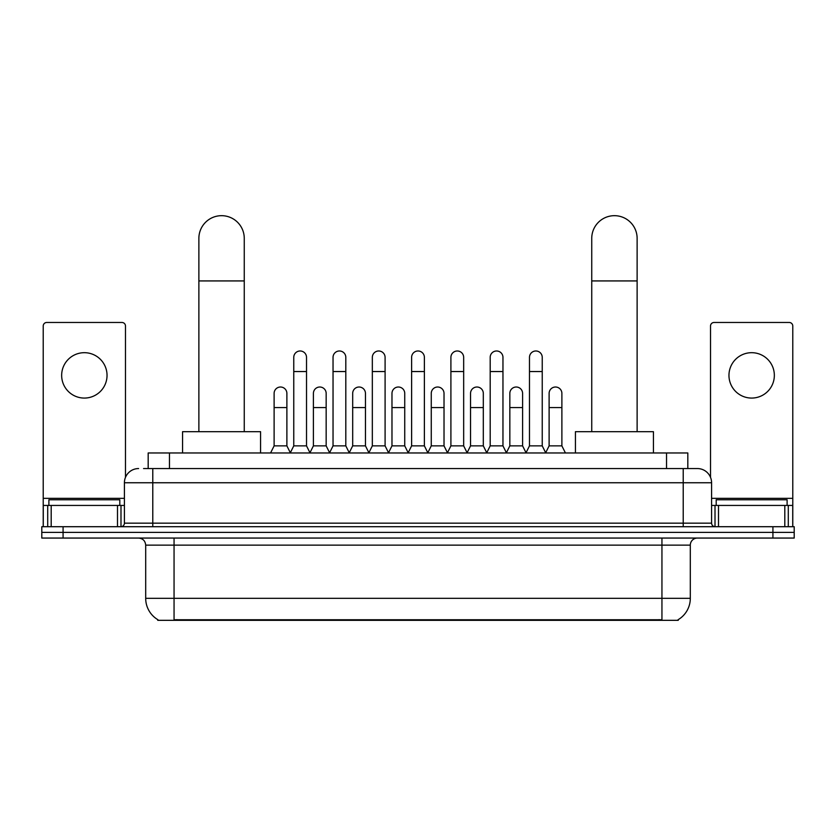 <?xml version="1.0" encoding="UTF-8"?>
<svg xmlns="http://www.w3.org/2000/svg" width="836" height="836" viewBox="0 0 836 836"><rect width="100%" height="100%" fill="white"/><g stroke="black" fill="none" stroke-linecap="round" stroke-linejoin="round"><path stroke-width="1.25" d="M143.562 468.557L152.779 468.557L143.562 468.557L148.181 468.557L148.181 452.966L687.819 452.966L687.819 468.557M678.257 619.622L678.257 620.322L157.743 620.322L157.743 619.622M157.952 619.748A24.819 24.819 0 0 1 145.694 598.336L174.055 598.336L174.055 619.748L661.945 619.748L661.945 598.336L690.306 598.336L690.306 545.145A7.096 7.096 0 0 1 697.402 538.06M145.694 598.336L145.694 545.145C145.265 540.84 142.904 538.478 138.598 538.06M678.048 619.748A24.819 24.819 0 0 0 690.306 598.336M63.076 526.711L794.2 526.711L794.2 532.386L41.8 532.386L41.8 538.06L63.076 538.06L63.076 532.386L41.8 532.386L41.8 526.711L63.076 526.711L63.076 532.386L794.2 532.386L794.2 538.06L63.076 538.06M138.598 468.557A14.181 14.181 0 0 0 124.418 482.748L124.418 523.169A3.543 3.543 0 0 1 120.865 526.711M697.402 468.557L683.221 468.557L697.402 468.557A14.181 14.181 0 0 1 711.582 482.748L711.582 523.169C711.791 525.321 712.972 526.502 715.135 526.711M711.582 482.748L152.779 482.748L152.779 468.557L683.221 468.557L683.221 523.169L711.582 523.169M119.809 505.435L119.809 499.761L48.896 499.761L48.896 505.435M84.352 352.688A22.697 22.697 0 0 0 61.655 375.385A22.697 22.697 0 0 0 84.352 398.072A22.697 22.697 0 0 0 107.039 375.385A22.697 22.697 0 0 0 84.352 352.688M117.5 526.711L117.5 505.435L51.195 505.435L51.195 526.711M125.484 477.356L125.484 326.019A3.543 3.543 0 0 0 121.931 322.477L46.764 322.477A3.543 3.543 0 0 0 43.221 326.019L43.221 505.435L51.195 505.435M117.5 505.435L124.418 505.435M43.221 526.711L43.221 505.435M787.104 505.435L787.104 499.761L716.191 499.761L716.191 505.435M198.874 431.69L198.874 238.375A22.697 22.697 0 0 1 221.571 215.678A22.697 22.697 0 0 1 244.258 238.375A22.697 22.697 0 0 0 221.571 215.678M244.258 431.69L244.258 238.375M260.571 452.966L260.571 431.69L182.561 431.69L182.561 452.966M591.742 431.69L591.742 238.375A22.697 22.697 0 0 1 614.429 215.678A22.697 22.697 0 0 1 637.126 238.375A22.697 22.697 0 0 0 614.429 215.678M637.126 431.69L637.126 238.375M653.438 452.966L653.438 431.69L575.429 431.69L575.429 452.966M290.217 452.966L293.76 445.87L306.519 445.87L310.072 452.966M306.519 445.87L306.519 357.369A6.385 6.385 0 0 0 300.145 350.984A6.385 6.385 0 0 1 300.542 350.995M293.76 445.87L293.76 371.55L306.519 371.55M293.76 371.55L293.76 357.369A6.385 6.385 0 0 1 300.145 350.984M329.499 452.966L333.041 445.87L345.811 445.87L349.354 452.966M345.811 445.87L345.811 357.369A6.385 6.385 0 0 0 339.426 350.984A6.385 6.385 0 0 1 339.824 350.995M333.041 445.87L333.041 371.55L345.811 371.55M333.041 371.55L333.041 357.369A6.385 6.385 0 0 1 339.426 350.984M368.78 452.966L372.333 445.87L385.093 445.87L388.646 452.966M385.093 445.87L385.093 357.369A6.385 6.385 0 0 0 378.718 350.984A6.385 6.385 0 0 1 379.116 350.995M372.333 445.87L372.333 371.55L385.093 371.55M372.333 371.55L372.333 357.369A6.385 6.385 0 0 1 378.718 350.984M408.072 452.966L411.615 445.87L424.385 445.87L427.927 452.966M424.385 445.87L424.385 357.369A6.385 6.385 0 0 0 418 350.984A6.385 6.385 0 0 1 418.397 350.995M411.615 445.87L411.615 371.55L424.385 371.55M411.615 371.55L411.615 357.369A6.385 6.385 0 0 1 418 350.984M447.354 452.966L450.907 445.87L463.666 445.87L467.219 452.966M463.666 445.87L463.666 357.369A6.385 6.385 0 0 0 457.282 350.984A6.385 6.385 0 0 1 457.689 350.995M450.907 445.87L450.907 371.55L463.666 371.55M450.907 371.55L450.907 357.369A6.385 6.385 0 0 1 457.282 350.984M486.646 452.966L490.189 445.87L502.958 445.87L506.501 452.966M502.958 445.87L502.958 357.369A6.385 6.385 0 0 0 496.574 350.984A6.385 6.385 0 0 1 496.971 350.995M490.189 445.87L490.189 371.55L502.958 371.55M490.189 371.55L490.189 357.369A6.385 6.385 0 0 1 496.574 350.984M525.928 452.966L529.481 445.87L542.24 445.87L545.783 452.966M542.24 445.87L542.24 357.369A6.385 6.385 0 0 0 535.855 350.984A6.385 6.385 0 0 1 536.263 350.995M529.481 445.87L529.481 371.55L542.24 371.55M529.481 371.55L529.481 357.369A6.385 6.385 0 0 1 535.855 350.984M270.571 452.966L274.114 445.87L286.884 445.87L290.322 452.746M286.884 445.87L286.884 393.39A6.385 6.385 0 0 0 280.896 387.026A6.385 6.385 0 0 1 286.884 393.39M274.114 445.87L274.114 407.571L286.884 407.571M274.114 407.571L274.114 393.39A6.385 6.385 0 0 1 280.896 387.026M309.957 452.746L313.406 445.87L326.165 445.87L329.603 452.746M326.165 445.87L326.165 393.39A6.385 6.385 0 0 0 320.188 387.026A6.385 6.385 0 0 1 326.165 393.39M313.406 445.87L313.406 407.571L326.165 407.571M313.406 407.571L313.406 393.39A6.385 6.385 0 0 1 320.188 387.026M349.249 452.746L352.688 445.87L365.457 445.87L368.895 452.746M365.457 445.87L365.457 393.39A6.385 6.385 0 0 0 359.47 387.026A6.385 6.385 0 0 1 365.457 393.39M352.688 445.87L352.688 407.571L365.457 407.571M352.688 407.571L352.688 393.39A6.385 6.385 0 0 1 359.47 387.026M388.531 452.746L391.979 445.87L404.739 445.87L408.177 452.746M404.739 445.87L404.739 393.39A6.385 6.385 0 0 0 398.762 387.026A6.385 6.385 0 0 1 404.739 393.39M391.979 445.87L391.979 407.571L404.739 407.571M391.979 407.571L391.979 393.39A6.385 6.385 0 0 1 398.762 387.026M427.823 452.746L431.261 445.87L444.02 445.87L447.469 452.746M444.02 445.87L444.02 393.39A6.385 6.385 0 0 0 438.043 387.026A6.385 6.385 0 0 1 444.02 393.39M431.261 445.87L431.261 407.571L444.02 407.571M431.261 407.571L431.261 393.39A6.385 6.385 0 0 1 438.043 387.026M467.105 452.746L470.543 445.87L483.312 445.87L486.751 452.746M483.312 445.87L483.312 393.39A6.385 6.385 0 0 0 477.335 387.026A6.385 6.385 0 0 1 483.312 393.39M470.543 445.87L470.543 407.571L483.312 407.571M470.543 407.571L470.543 393.39A6.385 6.385 0 0 1 477.335 387.026M506.397 452.746L509.835 445.87L522.594 445.87L526.043 452.746M522.594 445.87L522.594 393.39A6.385 6.385 0 0 0 516.617 387.026A6.385 6.385 0 0 1 522.594 393.39M509.835 445.87L509.835 407.571L522.594 407.571M509.835 407.571L509.835 393.39A6.385 6.385 0 0 1 516.617 387.026M545.678 452.746L549.116 445.87L561.886 445.87L565.429 452.966M561.886 445.87L561.886 393.39A6.385 6.385 0 0 0 555.909 387.026A6.385 6.385 0 0 1 561.886 393.39M549.116 445.87L549.116 407.571L561.886 407.571M549.116 407.571L549.116 393.39A6.385 6.385 0 0 1 555.909 387.026M751.648 352.688A22.697 22.697 0 0 0 728.961 375.385A22.697 22.697 0 0 0 751.648 398.072A22.697 22.697 0 0 0 774.345 375.385A22.697 22.697 0 0 0 751.648 352.688M784.805 526.711L784.805 505.435L718.5 505.435L718.5 526.711M792.779 526.711L792.779 505.435L792.779 526.711M784.805 505.435L792.779 505.435L792.779 326.019A3.543 3.543 0 0 0 789.236 322.477L714.069 322.477A3.543 3.543 0 0 0 710.516 326.019L710.516 477.356M711.582 505.435L718.5 505.435M659.113 620.322L659.113 619.622M176.887 620.322L176.887 619.622M169.457 468.557L169.457 452.966M666.543 468.557L666.543 452.966M661.945 538.06L661.945 545.145L145.694 545.145M690.306 545.145L661.945 545.145L661.945 598.336L174.055 598.336L174.055 538.06M772.924 538.06L772.924 526.711M152.779 526.711L152.779 482.748L124.418 482.748M124.418 523.169L683.221 523.169L683.221 526.711M124.418 498.35L43.221 498.35M120.99 505.435L120.99 526.711M43.273 505.435L43.273 526.711M47.704 526.711L47.704 505.435M198.874 280.927L244.258 280.927M591.742 280.927L637.126 280.927M792.779 498.35L711.582 498.35M792.727 526.711L792.727 505.435M788.296 505.435L788.296 526.711M715.01 526.711L715.01 505.435"/></g></svg>
